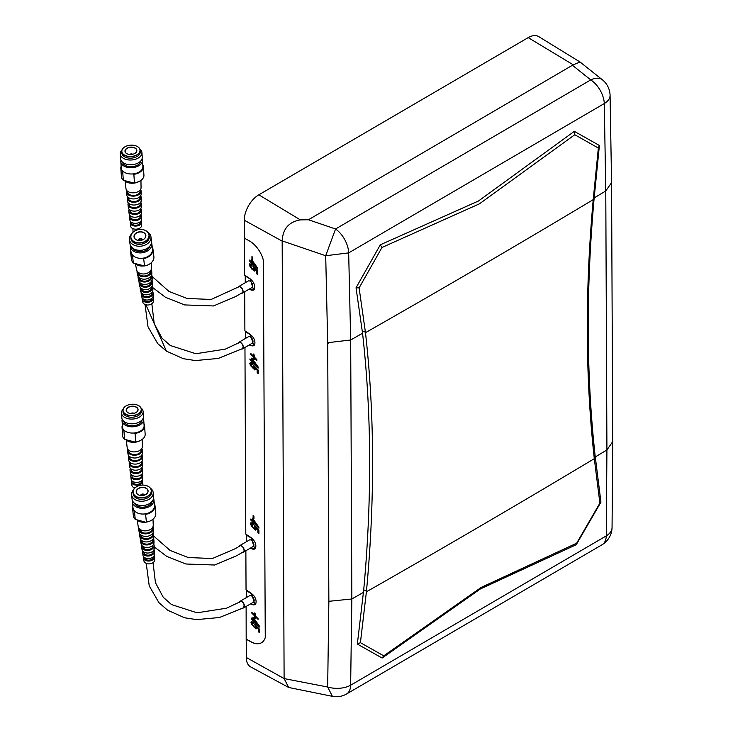 <?xml version="1.0" encoding="UTF-8"?>
<svg xmlns="http://www.w3.org/2000/svg" width="733" height="733" viewBox="0 0 733 733"><rect width="100%" height="100%" fill="white"/><g stroke="black" fill="none" stroke-linecap="round" stroke-linejoin="round"><path stroke-width="1.1" d="M244.959 347.46L245.793 534.128L251.227 537.683L254.782 549.118L250.2 548.229M245.867 550.758L246.041 589.827L251.483 593.391L255.038 604.826L250.457 603.928M239.572 602.16A3.491 2.007 59.7 0 1 240.076 601.591A3.491 2.007 59.7 0 1 241.826 601.766A3.491 2.007 59.7 0 1 244.153 604.972L243.622 607.749L219.424 617.516L196.646 619.623L184.643 617.782L167.646 610.222L158.914 602.663L149.23 585.887L146.233 563.365M381.957 247.479A521.557 453.58 110 0 1 380.308 244.804L478.475 200.998L574.333 131.335A521.667 308.932 -92.2 0 1 574.764 134.735L479.501 203.801L381.966 247.479L359.106 287.922L365.483 332.681C374.609 413.852 374.939 500.025 366.473 591.201L360.416 642.676L383.744 655.833L481.288 587.371L576.633 543.217A521.639 87.548 -55 0 1 576.23 544.701L600.941 502.132L595.004 454.625C586.263 374.123 585.988 288.555 594.17 197.928A12313.658 7147.593 -0.3 0 0 605.77 190.965L606.924 449.952L612.724 441.605L612.055 527.549A20.524 12.305 -178.8 0 1 606.264 535.896A20.524 11.975 59 0 1 602.095 544.729L346.489 694.041A20.524 11.6 60.4 0 0 350.64 685.218L606.264 535.896L606.924 449.952L595.26 456.961M383.744 655.833A521.383 232.159 148.6 0 0 382.113 658.042L480.289 589.002L576.23 544.701M238.472 343.026A3.491 2.007 59.7 0 1 238.912 342.595A3.491 2.007 59.7 0 1 240.653 342.76A3.491 2.007 59.7 0 1 243.136 347.14L242.403 348.679L218.205 358.446L195.436 360.563L183.424 358.712L166.428 351.153L145.904 304.791M250.613 345.39L253.865 345.82L250.32 334.385L244.886 330.84L244.703 291.761M365.483 332.681A12313.658 7147.593 -0.3 0 0 475.515 269.268A12313.658 7147.593 -0.3 0 0 593.217 199.642L598.348 148.039L574.764 134.735M366.408 591.806A12313.658 7147.593 -0.3 0 0 476.679 528.255A12313.658 7147.593 -0.3 0 0 594.307 458.666L594.243 458.107C585.328 377.083 584.989 290.928 593.217 199.642M256.944 365.978L252.793 359.93L252.803 361.809L257.201 365.831L252.793 359.93M256.504 267.124L252.344 261.076L252.354 262.955L256.752 266.977L252.344 261.076M254.736 367.297L255.46 369.395L254.8 369.954L250.604 365.721L249.779 363.266L252.179 363.724L252.179 364.704L250.732 364.338L251.263 365.767L254.058 368.571L254.488 368.223L253.343 365.016L258.208 370.101L258.227 373.693L257.173 372.639L257.164 369.835L254.736 367.297L257.411 369.698L257.42 372.492L258.227 373.335M253.636 365.318L253.609 365.593A4.609 2.648 59.7 0 1 254.488 366.94L254.461 368.406M251.117 364.109L252.537 364.493M250.274 362.496L250.182 363.018A3.638 2.089 -120.3 0 0 250.998 365.492A8.109 4.655 -120.3 0 0 253.077 368.268L255.102 369.78A1.191 0.687 -120.3 0 0 255.341 369.799M257.778 274.481L256.971 273.647L256.962 270.844L254.58 268.269L255.011 270.541L254.351 271.1L252.628 269.423A8.109 4.655 59.7 0 1 250.539 266.638A3.638 2.089 59.7 0 1 249.733 264.173L249.825 263.642M254.012 269.552L254.03 268.095A4.609 2.648 -120.3 0 0 253.16 266.739L253.187 266.464M252.088 265.648L250.668 265.264M252.289 269.625L250.155 266.867L249.33 264.411L251.731 264.87L251.731 265.85L250.283 265.483L250.686 265.135M254.892 270.953A1.191 0.687 59.7 0 1 254.653 270.926L252.628 269.423M252.803 362.643L252.812 363.614L251.795 362.597L251.795 361.626L249.944 359.766L249.935 358.932L251.786 360.792L251.776 358.061L258.199 367.041L258.199 368.058L252.803 362.643L258.199 367.691M252.143 358.428L251.786 360.792M250.347 359.344L252.812 363.055M257.75 268.846L252.702 263.587L252.363 264.76L251.346 263.743L251.712 262.561L249.898 260.49M251.346 262.771L249.495 260.911L249.486 260.078L251.337 261.947L251.694 259.583M252.363 264.201L251.712 262.561M252.803 258.996L252.299 256.926M254.232 357.731L254.25 359.747L253.242 358.739L253.233 356.724L250.585 354.057L250.576 353.297L253.233 355.963L253.224 353.947L254.223 354.955L254.232 356.971L256.88 359.628L256.88 360.389L254.232 357.731L256.88 359.976M253.554 354.286L253.233 355.963M250.97 353.7L253.572 356.531L253.581 358.547L254.241 359.234M250.439 362.313L250.182 363.018M254.058 368.571L254.8 368.039M249.99 263.459L249.733 264.173M250.283 265.483L252.234 268.69L253.609 269.717L254.039 269.368L252.894 266.161L257.759 271.247L257.778 274.848L256.724 273.785L256.715 270.99L254.287 268.443M253.609 269.717L254.351 269.194M251.337 261.947L251.327 259.207L257.75 268.186L257.75 269.203L252.354 263.788M251.95 258.685L251.941 256.568L252.793 257.42L252.803 259.537L252.308 258.474M246.123 606.457L246.178 639.194L251.016 641.861A20.524 12.049 -121.4 0 0 261.626 642.667A20.524 12.049 -121.4 0 0 265.264 637.453L263.339 260.169A20.524 12.049 -121.4 0 0 249.156 240.791L244.355 238.133L244.272 220.221A20.707 11.957 -60 0 1 258.831 194.822L528.191 37.621A20.707 11.957 -60 0 1 538.782 36.65L580.078 62.039L602.37 79.787A20.524 11.746 128.6 0 0 590.752 79.906A20.524 11.948 58.9 0 1 604.285 103.545L605.77 190.965L611.56 182.627L610.076 95.226A20.524 11.508 178.3 0 1 604.285 103.545L348.67 252.885L350.676 339.984A12313.658 7147.593 -0.3 0 0 362.551 333.249L356.036 287.785A1730.43 1381.604 -34.4 0 1 359.106 287.913M594.17 197.928L599.392 145.482A1734.8 541.073 98.9 0 0 598.348 148.029M574.333 131.335L599.392 145.482M380.308 244.804L356.036 287.785M362.551 333.249C371.622 413.815 372.016 499.329 363.715 589.799L357.347 644.06L382.113 658.032M246.178 639.194L246.526 657.611L284.111 678.584L327.669 687.023A20.524 12.14 1.9 0 0 350.64 685.218L351.84 598.98L350.676 339.984L328.769 342.577L327.706 343.795L328.86 601.307L351.84 598.98L363.476 592.365M244.456 238.188L244.63 275.132L250.072 278.696L253.618 290.131L249.037 289.233M254.076 289.782A6.844 3.931 59.7 0 1 253.352 289.883M254.324 345.481A6.844 3.931 59.7 0 1 253.6 345.582A6.496 3.729 59.7 0 1 250.365 345.252L249.55 344.776M250.365 345.527L249.284 344.931M249.302 289.086L250.118 289.553A6.496 3.729 59.7 0 0 253.371 289.874A6.496 3.729 59.7 0 0 254.333 284.679A6.496 3.729 59.7 0 0 250.072 278.971L245.372 276.103M245.262 282.727L245.234 276.176M253.371 289.874L254.415 289.269A6.496 3.729 -120.3 0 0 254.534 289.196M254.782 344.886A6.496 3.729 -120.3 0 1 254.663 344.959L253.618 345.573A6.496 3.729 59.7 0 0 254.571 340.378A6.496 3.729 59.7 0 0 250.32 334.669L245.61 331.792M245.509 338.426L245.482 331.875M261.672 642.639A20.524 12.049 58.6 0 1 251.107 641.806L246.279 639.139M251.446 621.492L250.952 622.262L253.343 622.72L253.352 623.701L251.905 623.334L253.856 626.541L255.231 627.567L255.661 627.219L254.516 624.012L259.381 629.097L259.4 632.698L258.346 631.635L258.337 628.841L255.909 626.294L256.632 628.392L255.973 628.951L251.776 624.718L250.952 622.262L251.611 621.309M252.5 521.759L250.649 519.899L250.64 519.074L252.5 520.934L252.482 518.204L258.905 527.183L258.905 528.2L253.508 522.776L253.517 523.756L252.5 522.739L252.867 521.548L251.053 519.486M253.105 515.565L253.957 516.417L253.966 518.524L253.114 517.672L253.105 515.565M252.967 621.593L251.107 617.937L252.958 619.797L252.949 617.058L259.363 626.037L259.372 627.063L253.975 622.051M254.415 617.736L254.406 615.72L251.758 613.063L251.749 612.302L254.406 614.96L254.397 612.953L255.396 613.952L255.405 615.967L258.053 618.625L258.053 619.385L255.405 616.728L255.414 618.744L254.415 617.736L255.414 618.231M250.988 522.638L250.484 523.399L252.885 523.866L252.885 524.846L251.437 524.48L253.398 527.678L254.772 528.713L255.203 528.356L254.049 525.158L258.914 530.234L258.932 533.835L257.879 532.781L257.869 529.977L255.441 527.439L256.165 529.528L255.515 530.096L251.309 525.863L250.484 523.399L251.144 522.446M254.772 528.713L255.505 528.181L255.194 527.082A4.609 2.648 -120.3 0 0 254.324 525.726L254.342 525.46M256.165 529.528L255.515 530.096L253.792 528.411A8.109 4.655 59.7 0 1 251.694 525.634L251.309 525.863M327.706 343.795L325.699 255.735L282.168 240.891C282.846 228.797 288.921 221.806 300.402 219.9L308.446 219.753L573.224 64.797L580.078 62.039M282.168 240.891L284.111 678.337M572.73 65.512L590.752 79.906L335.558 228.998L325.699 255.735L348.67 252.885A20.524 11.627 60.5 0 0 335.558 228.998L308.446 219.753M255.231 548.77A6.844 3.931 59.7 0 1 254.516 548.88L255.57 548.257A6.496 3.729 -120.3 0 0 255.689 548.183M246.682 597.422L246.654 590.871L251.492 593.666A6.496 3.729 59.7 0 1 255.744 599.374A6.496 3.729 59.7 0 1 254.791 604.569L255.835 603.965A6.496 3.729 -120.3 0 0 255.954 603.891M255.496 604.478A6.844 3.931 59.7 0 1 254.772 604.578M246.425 541.714L246.526 535.09M238.775 342.357A3.766 2.162 -120.3 0 1 240.653 342.54A3.766 2.162 59.7 0 1 243.118 345.848A3.766 2.162 59.7 0 1 242.559 348.853L252.234 343.209A3.766 2.162 59.7 0 0 252.793 340.204A3.766 2.162 59.7 0 0 250.329 336.896A3.766 2.162 -120.3 0 0 248.441 336.713L238.775 342.357A3.766 2.162 -120.3 0 0 238.124 343.209M242.559 348.853A3.766 2.162 59.7 0 1 241.762 349.027M238.527 286.658A3.766 2.162 -120.3 0 1 240.406 286.841A3.766 2.162 59.7 0 1 242.87 290.149A3.766 2.162 59.7 0 1 242.321 293.154L251.996 287.51A3.766 2.162 59.7 0 0 252.546 284.505A3.766 2.162 59.7 0 0 250.081 281.197A3.766 2.162 -120.3 0 0 248.203 281.014L238.527 286.658A3.766 2.162 -120.3 0 0 237.95 287.327M242.321 293.154A3.766 2.162 59.7 0 1 241.285 293.301M238.527 286.988A3.491 2.007 59.7 0 1 238.665 286.896A3.491 2.007 59.7 0 1 240.406 287.07A3.491 2.007 59.7 0 1 242.696 290.131A3.491 2.007 59.7 0 1 242.183 292.925A3.491 2.007 59.7 0 1 241.661 293.081M258.117 624.974L253.966 618.927L253.975 620.814L258.373 624.828L253.966 618.927M257.659 526.12L253.499 520.073L253.508 521.951L257.906 525.973L253.499 520.073M258.932 533.468L258.126 532.634L258.117 529.831L255.441 527.439M253.242 524.636L251.831 524.251M251.703 525.625A3.638 2.089 59.7 0 1 250.888 523.16M255.405 616.728L258.053 618.973M254.727 613.283L254.406 614.96M252.143 612.696L254.736 615.528L254.754 617.543M253.975 621.639L259.372 626.697M253.316 617.433L252.958 619.797M251.52 618.34L253.334 620.411L253.334 621.382M253.957 517.984L253.453 515.922M258.905 527.833L253.508 522.776M252.5 520.934L252.848 518.57M253.517 523.197L252.867 521.548M255.909 626.294L258.584 628.694L258.593 631.498L259.4 632.332M254.809 624.314L254.782 624.589A4.609 2.648 59.7 0 1 255.652 625.945L255.973 627.036M252.289 623.114L253.71 623.499M251.355 622.024A3.638 2.089 -120.3 0 0 252.17 624.489A8.109 4.655 -120.3 0 0 254.25 627.274L256.275 628.777M360.416 642.676A1735.735 1270.326 -30 0 1 357.347 644.05M576.633 543.217L599.887 503.159A1734.617 425.387 104.4 0 0 600.941 502.132M328.86 601.307L327.669 687.023L332.425 696.35A20.524 20.524 0 0 0 346.489 694.041M239.05 546.461A3.766 2.162 -120.3 0 1 239.682 545.654A3.766 2.162 -120.3 0 1 241.56 545.838A3.766 2.162 59.7 0 1 244.034 549.145A3.766 2.162 59.7 0 1 243.475 552.151A3.766 2.162 59.7 0 1 242.596 552.315M239.682 545.654L249.357 540.001A3.766 2.162 -120.3 0 1 251.236 540.194A3.766 2.162 59.7 0 1 253.7 543.501A3.766 2.162 59.7 0 1 253.151 546.506L243.475 552.151M239.444 546.232A3.491 2.007 59.7 0 1 239.819 545.883A3.491 2.007 59.7 0 1 241.569 546.058A3.491 2.007 59.7 0 1 243.851 549.127A3.491 2.007 59.7 0 1 243.338 551.912A3.491 2.007 59.7 0 1 243.099 552.022M239.938 601.353A3.766 2.162 -120.3 0 1 241.826 601.536A3.766 2.162 59.7 0 1 244.291 604.844A3.766 2.162 59.7 0 1 243.732 607.849L253.407 602.205A3.766 2.162 59.7 0 0 253.966 599.2A3.766 2.162 59.7 0 0 251.501 595.892A3.766 2.162 -120.3 0 0 249.614 595.709L239.938 601.353A3.766 2.162 -120.3 0 0 239.27 602.324M243.732 607.849A3.766 2.162 59.7 0 1 243.099 608.033M254.791 604.569A6.496 3.729 59.7 0 1 251.538 604.249L250.723 603.781M246.27 657.272A20.707 11.957 120 0 0 250.723 666.948L288.692 687.481L332.251 696.304M599.887 503.159L594.307 458.666M284.111 678.584L288.692 687.481M246.389 535.172L251.227 537.967A6.496 3.729 59.7 0 1 255.487 543.675A6.496 3.729 59.7 0 1 254.525 548.87A6.496 3.729 59.7 0 1 251.282 548.55L250.457 548.073M152.986 519.202L153.243 525.03A7.55 5.232 174.1 0 1 142.752 530.582A7.55 5.232 174.1 0 1 138.235 526.596L137.172 520.137M152.299 527.797L152.317 528.282A6.285 4.361 174.1 0 1 143.576 532.891A6.285 4.361 174.1 0 1 139.82 529.583L139.737 529.107M152.959 526.642A7.357 5.104 174.1 0 1 153.38 528.181L153.499 530.839A7.202 4.994 174.1 0 1 143.494 536.135A7.202 4.994 174.1 0 1 139.188 532.332L138.748 529.712A7.357 5.104 174.1 0 1 138.849 528.117M153.38 528.181A7.357 5.104 174.1 0 1 143.155 533.597A7.357 5.104 174.1 0 1 138.748 529.712M152.51 533.587L152.528 534.1A5.901 4.086 174.1 0 1 144.328 538.416A5.901 4.086 174.1 0 1 140.809 535.319L140.718 534.815M153.197 532.46A7.009 4.865 174.1 0 1 153.637 533.99L153.756 536.657A6.854 4.755 174.1 0 1 144.236 541.687A6.854 4.755 174.1 0 1 140.131 538.068L139.701 535.447A7.009 4.865 174.1 0 1 139.811 533.853M153.637 533.99A7.009 4.865 174.1 0 1 143.897 539.149A7.009 4.865 174.1 0 1 139.701 535.447M152.721 539.378L152.739 539.909A5.507 3.821 174.1 0 1 145.088 543.941A5.507 3.821 174.1 0 1 141.799 541.046L141.707 540.523M153.435 538.269A6.661 4.618 174.1 0 1 153.893 539.8L154.012 542.466A6.505 4.508 174.1 0 1 144.969 547.249A6.505 4.508 174.1 0 1 141.084 543.813L140.644 541.183A6.661 4.618 174.1 0 1 140.782 539.589M153.893 539.8A6.661 4.618 174.1 0 1 144.63 544.701A6.661 4.618 174.1 0 1 140.644 541.183M152.94 545.15L152.959 545.719A5.122 3.555 174.1 0 1 145.84 549.466A5.122 3.555 174.1 0 1 142.779 546.781L142.688 546.222M153.664 544.078A6.313 4.38 174.1 0 1 154.15 545.618L154.26 548.275A6.157 4.27 174.1 0 1 145.711 552.801A6.157 4.27 174.1 0 1 142.028 549.548L141.597 546.919A6.313 4.38 174.1 0 1 141.753 545.325M154.15 545.618A6.313 4.38 174.1 0 1 145.372 550.254A6.313 4.38 174.1 0 1 141.597 546.919M153.151 550.923L153.17 551.537A4.728 3.28 174.1 0 1 146.6 555A4.728 3.28 174.1 0 1 143.769 552.517L143.668 551.912M153.893 549.897A5.965 4.141 174.1 0 1 154.406 551.427L154.516 554.084A5.809 4.032 174.1 0 1 146.453 558.354A5.809 4.032 174.1 0 1 142.981 555.284L142.541 552.664A5.965 4.141 174.1 0 1 142.724 551.06M154.406 551.427A5.965 4.141 174.1 0 1 146.114 555.816A5.965 4.141 174.1 0 1 142.541 552.664M153.362 556.695L153.371 556.805A4.38 3.033 174.1 0 1 147.287 560.012A4.38 3.033 174.1 0 1 144.667 557.712L144.648 557.602M154.26 555.422A5.653 3.922 174.1 0 1 154.636 556.695L154.764 559.645A5.47 3.793 174.1 0 1 147.159 563.668A5.47 3.793 174.1 0 1 143.888 560.782L143.402 557.868A5.653 3.922 174.1 0 1 143.512 556.539M154.636 556.695A5.653 3.922 174.1 0 1 146.783 560.846A5.653 3.922 174.1 0 1 143.402 557.868M146.389 522.098A9.355 6.487 174.1 0 1 141.02 521.969A9.355 6.487 174.1 0 1 137.318 520.173M153.582 498.266A10.839 7.522 174.1 0 1 153.912 499.622A10.839 7.522 174.1 0 1 138.867 507.905A10.839 7.522 174.1 0 1 132.343 501.867A10.839 7.522 174.1 0 1 132.38 500.474M153.912 499.622L154.507 505.358A10.839 7.522 174.1 0 1 144.768 513.934A10.839 7.522 174.1 0 1 139.472 513.641A10.839 7.522 174.1 0 1 135.211 511.588L134.441 511.597A11.288 7.825 174.1 0 1 132.517 507.859A11.288 7.825 174.1 0 1 132.737 505.651M152.235 501.225A9.245 6.414 174.1 0 1 139.499 506.851A9.245 6.414 174.1 0 1 134.313 503.095M150.384 488.178A10.839 7.522 174.1 0 1 153.179 492.558L153.628 496.873A10.839 7.522 174.1 0 1 138.583 505.156A10.839 7.522 174.1 0 1 132.059 499.127L131.61 494.812A10.839 7.522 174.1 0 1 133.433 489.946M153.179 492.558A10.839 7.522 174.1 0 1 138.134 500.85A10.839 7.522 174.1 0 1 131.61 494.812M144.016 485.136L143.98 485.127A9.245 6.414 174.1 0 1 144.016 485.136A9.245 6.414 174.1 0 1 145.794 485.429A9.245 6.414 174.1 0 1 151.355 490.569L151.502 491.944A9.245 6.414 174.1 0 1 138.684 499.008A9.245 6.414 174.1 0 1 133.122 493.859L132.975 492.484A9.245 6.414 174.1 0 1 139.041 485.649A9.245 6.414 174.1 0 1 139.059 485.649L139.078 485.64A9.108 6.313 -5.9 0 0 133.085 491.733A9.108 6.313 -5.9 0 0 138.583 497.441A9.108 6.313 -5.9 0 0 150.503 493.474A9.108 6.313 -5.9 0 0 145.73 485.42A9.108 6.313 -5.9 0 0 143.98 485.127A9.108 6.313 -5.9 0 0 139.078 485.64M151.355 490.569A9.245 6.414 174.1 0 1 138.537 497.634A9.245 6.414 174.1 0 1 132.975 492.484M139.82 495.361A5.956 4.123 174.1 0 1 136.704 490.093A5.956 4.123 174.1 0 1 144.493 487.5A5.956 4.123 174.1 0 1 148.093 491.229A5.956 4.123 174.1 0 1 144.172 495.215A5.818 4.032 -5.9 0 0 147.947 490.927A5.818 4.032 -5.9 0 0 144.447 487.692A5.818 4.032 -5.9 0 0 136.384 492.127A5.818 4.032 -5.9 0 0 139.884 495.371A5.818 4.032 -5.9 0 0 140.983 495.554A5.956 4.123 174.1 0 1 139.82 495.361M140.654 495.517A1.915 1.329 174.1 0 1 143.32 494.088A1.915 1.329 174.1 0 1 144.465 495.114M141.643 495.581A0.962 0.66 174.1 0 1 143.512 495.389M134.441 511.597L135.248 519.367A11.288 7.825 174.1 0 1 133.333 515.62L132.517 507.859M154.306 503.397A11.288 7.825 174.1 0 1 154.975 505.513A11.288 7.825 174.1 0 1 145.592 514.337L146.398 522.098A11.288 7.825 174.1 0 0 147.076 521.969A10.839 7.522 174.1 0 1 147.012 521.978A10.839 7.522 174.1 0 1 145.629 522.217L146.398 522.098M154.975 505.513L155.781 513.283A11.288 7.825 174.1 0 1 147.076 521.969L147.012 521.978M135.211 511.588A10.839 7.522 174.1 0 1 132.939 507.603L132.343 501.867M144.172 495.215A5.956 4.123 174.1 0 1 140.965 495.554M145.592 514.337L144.768 513.934M135.248 519.367L145.629 522.217M142.175 439.434L142.275 446.837A7.55 4.682 176 0 1 131.729 451.629A7.55 4.682 176 0 1 127.221 447.881L126.25 440.066M141.249 449.283L141.258 450.337A6.285 3.903 176 0 1 132.471 454.313A6.285 3.903 176 0 1 128.724 451.207L128.587 450.163M141.771 448.587A7.357 4.563 176 0 1 142.33 450.273L142.367 453.168A7.202 4.462 176 0 1 132.306 457.74A7.202 4.462 176 0 1 128.009 454.167L127.652 451.29A7.357 4.563 176 0 1 127.973 449.549M142.33 450.273A7.357 4.563 176 0 1 132.041 454.936A7.357 4.563 176 0 1 127.652 451.29M141.295 455.605L141.304 456.668A5.901 3.656 176 0 1 133.067 460.397A5.901 3.656 176 0 1 129.549 457.493L129.411 456.43M141.836 454.927A7.009 4.352 176 0 1 142.422 456.604L142.459 459.499A6.854 4.251 176 0 1 132.884 463.852A6.854 4.251 176 0 1 128.797 460.452L128.44 457.575A7.009 4.352 176 0 1 128.788 455.834M142.422 456.604A7.009 4.352 176 0 1 132.618 461.057A7.009 4.352 176 0 1 128.44 457.575M141.35 461.909L141.359 463.009A5.507 3.418 176 0 1 133.663 466.49A5.507 3.418 176 0 1 130.373 463.769L130.236 462.688M141.89 461.259A6.661 4.132 176 0 1 142.514 462.935L142.55 465.84A6.505 4.032 176 0 1 133.461 469.963A6.505 4.032 176 0 1 129.585 466.738L129.228 463.861A6.661 4.132 176 0 1 129.604 462.12M142.514 462.935A6.661 4.132 176 0 1 133.195 467.168A6.661 4.132 176 0 1 129.228 463.861M141.405 468.222L141.414 469.34A5.122 3.179 176 0 1 134.258 472.583A5.122 3.179 176 0 1 131.198 470.055L131.051 468.937M141.955 467.599A6.313 3.912 176 0 1 142.605 469.276L142.642 472.171A6.157 3.821 176 0 1 134.038 476.074A6.157 3.821 176 0 1 130.373 473.023L130.007 470.146A6.313 3.912 176 0 1 130.428 468.396M142.605 469.276A6.313 3.912 176 0 1 133.782 473.28A6.313 3.912 176 0 1 130.007 470.146M141.451 474.517L141.46 475.68A4.728 2.932 176 0 1 134.845 478.667A4.728 2.932 176 0 1 132.032 476.331L131.876 475.186M142 473.939A5.965 3.702 176 0 1 142.697 475.607L142.733 478.502A5.809 3.601 176 0 1 134.625 482.195A5.809 3.601 176 0 1 131.161 479.309L130.795 476.432A5.965 3.702 176 0 1 131.253 474.682M142.697 475.607A5.965 3.702 176 0 1 134.359 479.391A5.965 3.702 176 0 1 130.795 476.432M141.506 480.811L141.506 481.425A4.38 2.712 176 0 1 135.385 484.192A4.38 2.712 176 0 1 132.783 482.03L132.7 481.425M142.275 479.959A5.653 3.5 176 0 1 142.779 481.352L142.825 484.568A5.47 3.39 176 0 1 142.77 485.081M142.779 481.352A5.653 3.5 176 0 1 134.881 484.934A5.653 3.5 176 0 1 131.509 482.131A5.653 3.5 176 0 1 131.812 480.692M134.89 487.976A5.47 3.39 176 0 1 131.913 485.328L131.509 482.131M140.104 440.625A9.355 5.8 176 0 1 130.263 441.981A9.355 5.8 176 0 1 126.223 440.047M143.292 417.819A10.839 6.725 176 0 1 143.668 419.303A10.839 6.725 176 0 1 128.522 426.414A10.839 6.725 176 0 1 122.035 420.806A10.839 6.725 176 0 1 122.2 419.285M143.668 419.303L144.108 425.561A10.839 6.725 176 0 1 134.258 432.983A10.839 6.725 176 0 1 128.962 432.672A10.839 6.725 176 0 1 124.72 430.802L123.941 430.848A11.288 7 176 0 1 122.044 427.33A11.288 7 176 0 1 122.347 425.36M142.065 419.972A9.245 5.727 176 0 1 129.164 425.47A9.245 5.727 176 0 1 123.712 421.246M140.974 407.933A10.839 6.725 176 0 1 143.127 411.589L143.457 416.307A10.839 6.725 176 0 1 128.312 423.417A10.839 6.725 176 0 1 121.825 417.81L121.495 413.1A10.839 6.725 176 0 1 123.126 409.179M143.127 411.589A10.839 6.725 176 0 1 127.991 418.699A10.839 6.725 176 0 1 121.495 413.1M137.438 405.056A9.245 5.727 176 0 1 137.483 405.074A9.245 5.727 176 0 1 141.368 409.344L141.478 410.846A9.245 5.727 176 0 1 128.568 416.903A9.245 5.727 176 0 1 123.034 412.129L122.933 410.627A9.245 5.727 176 0 1 126.186 405.862A9.245 5.727 176 0 1 126.232 405.844M141.368 409.344A9.245 5.727 176 0 1 128.458 415.409A9.245 5.727 176 0 1 122.933 410.627M128.513 415.217A9.108 5.644 -4 0 0 140.058 412.322A9.108 5.644 -4 0 0 137.401 405.047A9.108 5.644 -4 0 0 135.779 404.543A9.108 5.644 -4 0 0 126.268 405.816A9.108 5.644 -4 0 0 128.513 415.217M129.768 413.375A5.956 3.692 176 0 1 128.706 413.046A5.956 3.692 176 0 1 126.965 408.29A5.956 3.692 176 0 1 134.515 406.394A5.956 3.692 176 0 1 135.981 412.542A5.956 3.692 176 0 1 129.768 413.375M135.944 412.56A5.818 3.61 -4 0 0 137.951 409.582A5.818 3.61 -4 0 0 134.469 406.577A5.818 3.61 -4 0 0 126.351 410.388A5.818 3.61 -4 0 0 128.751 413.064M130.877 413.549A1.915 1.191 176 0 1 133.204 413.046A1.915 1.191 176 0 1 133.901 413.339M123.941 430.848L124.528 439.333A11.288 7 176 0 1 122.631 435.814L122.044 427.33M143.989 423.848A11.288 7 176 0 1 144.566 425.763A11.288 7 176 0 1 135.074 433.395L135.669 441.871A11.288 7 176 0 0 140.873 440.231A11.288 7 176 0 0 145.152 434.248L144.566 425.763M124.72 430.802A10.839 6.725 176 0 1 122.466 427.073L122.035 420.806M140.745 440.304A10.839 6.725 176 0 1 140.617 440.368A10.839 6.725 176 0 1 134.89 442.026L135.669 441.871M135.074 433.395L134.258 432.983M124.528 439.333L134.89 442.026M140.956 180.364L141.057 187.767A7.55 4.682 176 0 1 130.511 192.559A7.55 4.682 176 0 1 126.003 188.812L125.031 181.005M140.03 190.214L140.04 191.267A6.285 3.903 176 0 1 131.253 195.244A6.285 3.903 176 0 1 127.505 192.138L127.368 191.102M140.553 189.517A7.357 4.563 176 0 1 141.112 191.203L141.148 194.098A7.202 4.462 176 0 1 131.088 198.67A7.202 4.462 176 0 1 126.791 195.097L126.433 192.22A7.357 4.563 176 0 1 126.754 190.479M141.112 191.203A7.357 4.563 176 0 1 130.822 195.867A7.357 4.563 176 0 1 126.433 192.22M140.085 196.536L140.095 197.598A5.901 3.656 176 0 1 131.848 201.328A5.901 3.656 176 0 1 128.33 198.423L128.193 197.36M140.617 195.858A7.009 4.352 176 0 1 141.203 197.534L141.24 200.43A6.854 4.251 176 0 1 131.665 204.782A6.854 4.251 176 0 1 127.579 201.383L127.221 198.506A7.009 4.352 176 0 1 127.569 196.765M141.203 197.534A7.009 4.352 176 0 1 131.399 201.987A7.009 4.352 176 0 1 127.221 198.506M140.131 202.849L140.14 203.939A5.507 3.418 176 0 1 132.444 207.421A5.507 3.418 176 0 1 129.155 204.699L129.017 203.618M140.681 202.189A6.661 4.132 176 0 1 141.295 203.866L141.332 206.77A6.505 4.032 176 0 1 132.242 210.893A6.505 4.032 176 0 1 128.367 207.668L128.009 204.791A6.661 4.132 176 0 1 128.385 203.05M141.295 203.866A6.661 4.132 176 0 1 131.986 208.099A6.661 4.132 176 0 1 128.009 204.791M140.186 209.152L140.195 210.27A5.122 3.179 176 0 1 133.04 213.514A5.122 3.179 176 0 1 129.988 210.985L129.842 209.867M140.736 208.529A6.313 3.912 176 0 1 141.387 210.206L141.423 213.101A6.157 3.821 176 0 1 132.829 217.005A6.157 3.821 176 0 1 129.155 213.954L128.797 211.077A6.313 3.912 176 0 1 129.21 209.336M141.387 210.206A6.313 3.912 176 0 1 132.563 214.21A6.313 3.912 176 0 1 128.797 211.077M140.232 215.447L140.241 216.611A4.728 2.932 176 0 1 133.635 219.598A4.728 2.932 176 0 1 130.813 217.261L130.657 216.116M140.782 214.87A5.965 3.702 176 0 1 141.478 216.537L141.515 219.433A5.809 3.601 176 0 1 133.406 223.125A5.809 3.601 176 0 1 129.943 220.239L129.576 217.362A5.965 3.702 176 0 1 130.034 215.612M141.478 216.537A5.965 3.702 176 0 1 133.14 220.321A5.965 3.702 176 0 1 129.576 217.362M140.287 221.742L140.287 222.356A4.38 2.712 176 0 1 134.176 225.123A4.38 2.712 176 0 1 131.564 222.96L131.482 222.356M141.066 220.89A5.653 3.5 176 0 1 141.561 222.282L141.606 225.498A5.47 3.39 176 0 1 133.956 228.98A5.47 3.39 176 0 1 130.694 226.259L130.291 223.07A5.653 3.5 176 0 1 130.593 221.623M141.561 222.282A5.653 3.5 176 0 1 133.663 225.865A5.653 3.5 176 0 1 130.291 223.07M138.885 181.555A9.355 5.8 176 0 1 129.045 182.911A9.355 5.8 176 0 1 125.004 180.978M142.074 158.749A10.839 6.725 176 0 1 142.449 160.234A10.839 6.725 176 0 1 127.304 167.344A10.839 6.725 176 0 1 120.817 161.736A10.839 6.725 176 0 1 120.982 160.215M142.449 160.234L142.889 166.492A10.839 6.725 176 0 1 133.04 173.913A10.839 6.725 176 0 1 127.744 173.602A10.839 6.725 176 0 1 123.501 171.733L122.723 171.779A11.288 7 176 0 1 120.826 168.26A11.288 7 176 0 1 121.137 166.29M140.846 160.903A9.245 5.727 176 0 1 127.945 166.4A9.245 5.727 176 0 1 122.493 162.176M139.756 148.863A10.839 6.725 176 0 1 141.918 152.519L142.239 157.238A10.839 6.725 176 0 1 127.102 164.348A10.839 6.725 176 0 1 120.606 158.74L120.276 154.031A10.839 6.725 176 0 1 121.907 150.109M141.918 152.519A10.839 6.725 176 0 1 126.772 159.629A10.839 6.725 176 0 1 120.276 154.031M136.219 145.986A9.245 5.727 176 0 1 136.265 146.004A9.245 5.727 176 0 1 140.15 150.274L140.26 151.777A9.245 5.727 176 0 1 127.35 157.833A9.245 5.727 176 0 1 121.815 153.06L121.715 151.557A9.245 5.727 176 0 1 124.967 146.792A9.245 5.727 176 0 1 125.013 146.774M140.15 150.274A9.245 5.727 176 0 1 127.249 156.34A9.245 5.727 176 0 1 121.715 151.557M127.295 156.147A9.108 5.644 -4 0 0 138.849 153.252A9.108 5.644 -4 0 0 136.182 145.977A9.108 5.644 -4 0 0 134.56 145.473A9.108 5.644 -4 0 0 125.05 146.747A9.108 5.644 -4 0 0 127.295 156.147M128.55 154.306A5.956 3.692 176 0 1 127.487 153.976A5.956 3.692 176 0 1 125.746 149.22A5.956 3.692 176 0 1 133.305 147.324A5.956 3.692 176 0 1 134.762 153.472A5.956 3.692 176 0 1 128.55 154.306M134.725 153.49A5.818 3.61 -4 0 0 136.732 150.512A5.818 3.61 -4 0 0 133.25 147.507A5.818 3.61 -4 0 0 125.132 151.319A5.818 3.61 -4 0 0 127.533 153.994M129.659 154.48A1.915 1.191 176 0 1 131.986 153.976A1.915 1.191 176 0 1 132.691 154.269M122.723 171.779L123.318 180.263A11.288 7 176 0 1 121.412 176.745L120.826 168.26M142.77 164.778A11.288 7 176 0 1 143.347 166.693A11.288 7 176 0 1 133.855 174.326L134.451 182.801A11.288 7 176 0 0 139.655 181.161A11.288 7 176 0 0 143.934 175.178L143.347 166.693M123.501 171.733A10.839 6.725 176 0 1 121.257 168.004L120.817 161.736M139.527 181.234A10.839 6.725 176 0 1 139.398 181.298A10.839 6.725 176 0 1 133.672 182.957L134.451 182.801M133.855 174.326L133.04 173.913M123.318 180.263L133.672 182.957M151.209 262.79L151.511 267.737A7.55 5.516 172.8 0 1 141.066 273.693A7.55 5.516 172.8 0 1 136.549 269.616L135.458 263.926M150.622 270.669L150.632 270.844A6.285 4.6 172.8 0 1 141.927 275.782A6.285 4.6 172.8 0 1 138.171 272.41L138.134 272.236M151.319 269.268A7.357 5.378 172.8 0 1 151.694 270.715L151.85 273.235A7.202 5.259 172.8 0 1 141.89 278.916A7.202 5.259 172.8 0 1 137.575 275.031L137.108 272.557A7.357 5.378 172.8 0 1 137.108 271.054M151.694 270.715A7.357 5.378 172.8 0 1 141.515 276.524A7.357 5.378 172.8 0 1 137.108 272.557M150.916 276.139L150.934 276.341A5.901 4.316 172.8 0 1 142.77 280.977A5.901 4.316 172.8 0 1 139.243 277.807L139.206 277.615M151.649 274.765A7.009 5.122 172.8 0 1 152.033 276.213L152.189 278.732A6.854 5.012 172.8 0 1 142.715 284.138A6.854 5.012 172.8 0 1 138.61 280.437L138.134 277.963A7.009 5.122 172.8 0 1 138.152 276.46M152.033 276.213A7.009 5.122 172.8 0 1 142.33 281.747A7.009 5.122 172.8 0 1 138.134 277.963M151.218 281.619L151.227 281.839A5.507 4.032 172.8 0 1 143.604 286.163A5.507 4.032 172.8 0 1 140.315 283.213L140.269 282.993M151.969 280.263A6.661 4.874 172.8 0 1 152.382 281.71L152.537 284.23A6.505 4.755 172.8 0 1 143.531 289.361A6.505 4.755 172.8 0 1 139.637 285.852L139.169 283.378A6.661 4.874 172.8 0 1 139.206 281.866M152.382 281.71A6.661 4.874 172.8 0 1 143.155 286.969A6.661 4.874 172.8 0 1 139.169 283.378M151.52 287.079L151.529 287.345A5.122 3.738 172.8 0 1 144.447 291.358A5.122 3.738 172.8 0 1 141.387 288.619L141.332 288.362M152.29 285.76A6.313 4.618 172.8 0 1 152.721 287.208L152.876 289.727A6.157 4.499 172.8 0 1 144.355 294.584A6.157 4.499 172.8 0 1 140.672 291.258L140.205 288.784A6.313 4.618 172.8 0 1 140.25 287.281M152.721 287.208A6.313 4.618 172.8 0 1 143.98 292.192A6.313 4.618 172.8 0 1 140.205 288.784M151.813 292.54L151.832 292.843A4.728 3.454 172.8 0 1 145.281 296.553A4.728 3.454 172.8 0 1 142.449 294.015L142.394 293.722M152.611 291.267A5.965 4.361 172.8 0 1 153.06 292.705L153.215 295.225A5.809 4.242 172.8 0 1 145.18 299.806A5.809 4.242 172.8 0 1 141.707 296.673L141.231 294.199A5.965 4.361 172.8 0 1 141.304 292.687M153.06 292.705A5.965 4.361 172.8 0 1 144.804 297.415A5.965 4.361 172.8 0 1 141.231 294.199M152.107 298.001A4.38 3.198 172.8 0 1 146.041 301.263A4.38 3.198 172.8 0 1 143.466 299.082M153.032 296.489A5.653 4.132 172.8 0 1 153.362 297.699L153.536 300.493A5.47 4.004 172.8 0 1 145.968 304.809A5.47 4.004 172.8 0 1 142.688 301.849L142.165 299.101A5.653 4.132 172.8 0 1 142.193 297.855M153.362 297.699A5.653 4.132 172.8 0 1 145.546 302.152A5.653 4.132 172.8 0 1 142.165 299.101M143.521 265.969A9.355 6.844 172.8 0 1 139.197 265.694A9.355 6.844 172.8 0 1 135.678 263.981M151.493 242.311A10.839 7.926 172.8 0 1 151.804 243.585A10.839 7.926 172.8 0 1 136.833 252.509A10.839 7.926 172.8 0 1 130.291 246.297A10.839 7.926 172.8 0 1 130.272 244.978M151.804 243.585L152.482 249.009A10.839 7.926 172.8 0 1 142.816 258.208A10.839 7.926 172.8 0 1 137.52 257.934A10.839 7.926 172.8 0 1 133.25 255.79L132.481 255.78A11.288 8.246 172.8 0 1 130.556 251.969A11.288 8.246 172.8 0 1 130.703 249.632M150.063 245.802A9.245 6.753 172.8 0 1 137.456 251.392A9.245 6.753 172.8 0 1 132.526 248.001M147.663 232.086A10.839 7.926 172.8 0 1 150.961 236.915L151.474 240.992A10.839 7.926 172.8 0 1 136.512 249.916A10.839 7.926 172.8 0 1 129.961 243.695L129.448 239.627A10.839 7.926 172.8 0 1 131.445 234.12M150.961 236.915A10.839 7.926 172.8 0 1 135.999 245.839A10.839 7.926 172.8 0 1 129.448 239.627M149.12 235.082L149.285 236.374A9.245 6.753 172.8 0 1 136.521 243.979A9.245 6.753 172.8 0 1 130.941 238.683L130.776 237.382A9.245 6.753 172.8 0 1 143.54 229.777A9.245 6.753 172.8 0 1 149.12 235.082A9.245 6.753 172.8 0 1 136.365 242.687A9.245 6.753 172.8 0 1 130.776 237.382M136.402 242.495A9.108 6.652 -7.2 0 0 148.295 238.262A9.108 6.652 -7.2 0 0 143.476 229.786A9.108 6.652 -7.2 0 0 131.583 234.019A9.108 6.652 -7.2 0 0 136.402 242.495M137.63 240.296A5.956 4.352 172.8 0 1 134.478 234.752A5.956 4.352 172.8 0 1 142.248 231.985A5.956 4.352 172.8 0 1 145.4 237.529A5.956 4.352 172.8 0 1 137.63 240.296M142.211 232.169A5.818 4.251 -7.2 0 0 134.185 236.961A5.818 4.251 -7.2 0 0 137.694 240.296A5.818 4.251 -7.2 0 0 145.72 235.504A5.818 4.251 -7.2 0 0 142.211 232.169M138.629 240.461A1.915 1.402 172.8 0 1 138.5 240.085A1.915 1.402 172.8 0 1 141.148 238.509A1.915 1.402 172.8 0 1 142.303 239.609A1.915 1.402 172.8 0 1 142.275 240.003M139.976 240.497A0.962 0.696 172.8 0 1 140.773 239.178A0.962 0.696 172.8 0 1 140.983 240.369M132.481 255.78L133.397 263.12A11.288 8.246 172.8 0 1 131.473 259.299L130.556 251.969M152.226 246.929A11.288 8.246 172.8 0 1 152.95 249.147A11.288 8.246 172.8 0 1 143.641 258.612L144.566 265.951A11.288 8.246 172.8 0 0 153.875 256.486L152.95 249.147M133.25 255.79A10.839 7.926 172.8 0 1 130.969 251.712L130.291 246.297M133.397 263.12L144.566 265.951M143.641 258.612L142.816 258.208M594.371 195.711L593.272 199M594.243 458.107L595.004 454.625M362.322 331.279L365.419 332.122M366.473 591.201L363.715 589.799M573.224 64.797L528.191 37.621M282.159 241.12L244.272 220.221M300.402 219.9L258.831 194.822M240.9 601.436L226.524 608.198L197.049 612.797L171.495 604.569L163.212 597.212L155.442 582.689L153.041 562.632M240.287 545.737L235.082 548.77L212.368 558.528L188.225 557.529L170.129 550.456L153.728 536.089M154.205 546.891L166.712 556.374L185.87 563.998L214.705 565.015L236.667 555.733L243.558 551.747M238.793 286.832L211.15 299.458L187.007 298.459L168.911 291.386L152.052 276.414M139.774 229.466L139.71 228.183M152.739 287.583L165.493 297.305L184.661 304.928L213.486 305.945L235.449 296.663L242.586 292.54M239.581 342.43L225.306 349.128L195.83 353.727L170.276 345.5L162.002 338.142L154.223 323.62L151.832 303.691M612.724 441.614L611.56 182.627M610.076 95.226A20.524 20.524 0 0 0 602.37 79.787M166.428 351.153L157.696 343.594L148.011 326.817L145.033 304.488M133.04 232.159L132.884 228.632M602.095 544.729A20.524 20.524 0 0 0 612.055 527.549M134.157 488.783L134.102 487.702"/></g></svg>
